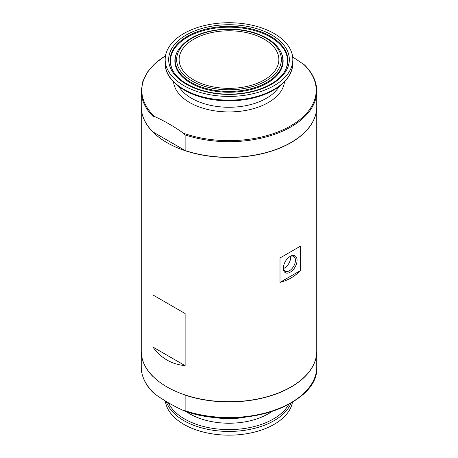 <?xml version="1.0" encoding="UTF-8"?>
<svg xmlns="http://www.w3.org/2000/svg" width="458" height="458" viewBox="0 0 458 458"><rect width="100%" height="100%" fill="white"/><g stroke="black" fill="none" stroke-linecap="round" stroke-linejoin="round"><path stroke-width="0.69" d="M316.759 106.72A87.759 50.666 180 0 1 316.759 106.8A87.759 50.666 180 0 1 229 157.466A87.759 50.666 180 0 1 141.241 106.8A87.759 50.666 180 0 1 141.241 106.72M316.759 106.8L316.759 351.086A87.759 50.666 180 0 1 229 401.752A87.759 50.666 180 0 1 141.241 351.086L141.241 106.8M279.998 282.391C287.927 280.405 294.74 276.477 300.425 270.598L300.425 246.169L279.998 257.963L279.998 282.391L300.425 270.598M185.124 313.541L152.995 294.986L185.124 313.541L185.124 365.656L152.995 347.101C160.895 358.145 171.607 364.328 185.124 365.656M152.995 294.986L152.995 347.101M279.998 257.963L300.425 246.169M290.212 272.207A9.704 5.599 -60 0 1 283.347 268.245A9.704 5.599 -60 0 1 290.212 256.36A9.704 5.599 -60 0 1 297.07 260.321A9.704 5.599 -60 0 1 290.212 272.207M289.788 256.617A8.542 4.935 -60 0 1 293.664 256.411A8.542 4.935 -60 0 1 294.969 263.258A8.542 4.935 -60 0 1 289.393 270.787A8.542 4.935 -60 0 1 285.122 271.205A8.542 4.935 -60 0 1 283.365 267.747M290.504 256.308A8.542 4.935 -60 0 1 284.567 267.999A8.542 4.935 -60 0 1 283.456 268.525M152.995 131.967L185.124 150.522A87.759 50.666 180 0 0 291.059 142.467A87.759 50.666 180 0 0 316.759 106.64L316.759 91.028A87.759 50.666 180 0 1 185.124 134.91L183.509 133.238C173.885 126.425 164.25 120.866 154.609 116.555L152.995 116.355L152.995 131.967A87.759 50.666 180 0 1 141.241 106.64L141.241 91.028A87.759 50.666 180 0 0 152.995 116.355M292.668 56.952L304.49 64.922C312.574 72.931 316.667 81.627 316.759 91.028M274.13 33.514A63.828 36.852 180 0 1 292.828 59.574A63.828 36.852 180 0 1 229 96.42A63.828 36.852 180 0 1 165.172 59.574A63.828 36.852 180 0 1 204.577 25.528A63.828 36.852 180 0 1 274.13 33.514M264.26 39.216A49.865 28.791 180 0 1 278.865 59.574A49.865 28.791 180 0 1 229 88.36A49.865 28.791 180 0 1 179.135 59.574A49.865 28.791 180 0 1 209.919 32.976A49.865 28.791 180 0 1 264.26 39.216M290.985 142.507A87.564 50.552 180 0 1 290.916 142.547A87.564 50.552 180 0 1 184.568 150.361M185.124 134.91L185.124 150.522M141.241 351.166A87.759 50.666 0 0 0 141.241 351.246A87.759 50.666 0 0 0 152.995 376.579L152.995 392.191L154.609 393.857C164.233 400.676 173.868 406.235 183.509 410.54L185.124 410.74L185.124 395.128A87.759 50.666 0 0 0 316.759 351.246A87.759 50.666 0 0 0 316.759 351.166M165.332 400.933A63.828 36.852 0 0 0 183.87 424.371A63.828 36.852 0 0 0 250.291 433.05A63.828 36.852 0 0 0 292.473 402.181M303.391 64.028A87.197 50.34 180 0 1 290.658 125.887A87.197 50.34 180 0 1 183.509 133.238M271.668 34.94A60.342 34.837 180 0 1 244.618 93.22A60.342 34.837 180 0 1 170.714 50.557A60.342 34.837 180 0 1 271.668 34.94M270.626 36.331A58.87 33.989 180 0 1 285.157 70.566C278.229 84.203 253.623 94.623 228.067 94.113C203.146 94.136 179.622 83.848 172.843 70.566A58.87 33.989 180 0 1 198.474 31.304A58.87 33.989 180 0 1 270.626 36.331M172.998 70.847A58.55 33.806 180 0 1 198.864 32.008A58.55 33.806 180 0 1 270.403 37.087A58.55 33.806 180 0 1 285.002 70.847M280.645 51.605A54.141 31.259 180 0 1 229 92.247A54.141 31.259 180 0 1 177.355 51.605L177.664 51.038A53.821 31.075 180 0 0 229 91.44A53.821 31.075 180 0 0 280.336 51.038L280.645 51.605M266.018 38.197A52.349 30.222 180 0 1 242.551 88.766A52.349 30.222 180 0 1 178.431 51.748A52.349 30.222 180 0 1 266.018 38.197M154.609 116.555A87.197 50.34 180 0 1 165.51 55.784M284.47 81.936A55.59 32.094 180 0 1 199.997 107.224A55.59 32.094 180 0 1 173.53 81.936M278.945 86.734A52.853 30.514 180 0 1 229 107.264A52.853 30.514 180 0 1 179.055 86.734M292.828 63.301A63.828 36.852 180 0 1 229 100.153A63.828 36.852 180 0 1 165.172 63.301C164.64 82.543 191.272 99.203 222.743 100.646C235.504 101.332 247.566 99.941 258.925 96.478C280.468 89.321 291.769 78.266 292.828 63.301L292.828 59.574M153.51 392.964C145.426 384.96 141.333 376.258 141.241 366.858A87.759 50.666 0 0 0 152.995 392.191M184.568 410.912A87.197 50.34 0 0 0 307.387 389.649M185.124 410.74A87.759 50.666 0 0 0 316.759 366.858L316.759 351.246M211.516 416.929A52.853 30.514 0 0 0 246.484 416.929M185.959 411.404A55.481 32.031 0 0 0 189.767 413.843A55.481 32.031 0 0 0 272.041 411.404M168.361 402.737A62.775 36.245 0 0 0 184.608 418.99A62.775 36.245 0 0 0 288.878 404.248M166.317 401.529A63.828 36.852 0 0 0 183.87 420.639A63.828 36.852 0 0 0 246.513 430.022A63.828 36.852 0 0 0 291.151 402.971M280.336 51.038C277.565 46.04 273.054 41.735 266.814 38.123C254.711 31.419 240.364 28.448 223.773 29.203C201.136 31.007 185.765 38.283 177.664 51.038M165.527 55.704L155.233 63.301L147.573 71.923L142.844 81.278L141.241 91.028M165.172 59.574L165.172 63.301M141.241 366.858L141.241 351.246M184.105 410.78C238.584 431.573 319.57 405.364 316.759 366.858"/></g></svg>
